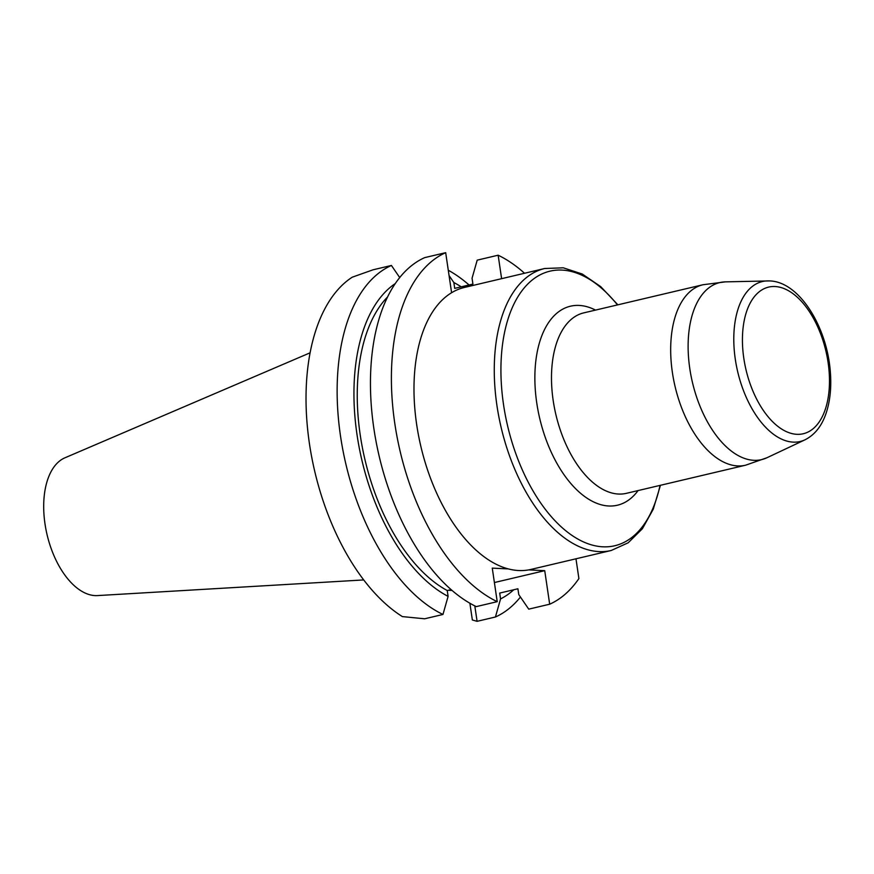 <?xml version="1.0" encoding="UTF-8"?>
<svg xmlns="http://www.w3.org/2000/svg" width="874" height="874" viewBox="0 0 874 874"><rect width="100%" height="100%" fill="white"/><g stroke="black" fill="none" stroke-linecap="round" stroke-linejoin="round"><path stroke-width="1.31" d="M449.061 275.539L453.846 282.531L454.709 288.365L472.921 284.072L472.058 278.238L477.204 260.146L498.147 255.208L501.61 278.664M617.874 304.818L600.7 286.617L582.281 274.043L563.315 267.815L544.699 268.504A144.865 78.9 -103.3 0 0 498.825 416.614A144.865 78.9 -103.3 0 0 598.952 551.592A144.865 78.9 -103.3 0 0 611.232 550.489L530.944 569.422A144.865 78.9 -103.3 0 1 528.726 569.892A144.865 78.9 -103.3 0 1 508.275 568.898L492.27 568.133L497.219 601.673L476.275 606.611A183.977 100.204 76.7 0 1 373.853 428.402A183.977 100.204 76.7 0 1 424.742 257.612L445.685 252.673A183.977 100.204 76.7 0 0 394.797 423.464A183.977 100.204 76.7 0 0 497.219 601.673M575.977 558.803L578.894 578.577A183.977 100.204 -103.3 0 1 549.68 604.207L544.731 570.667L528.726 569.892M498.147 255.208A183.977 100.204 -103.3 0 1 524.531 273.256M310.117 352.801L64.949 457.801A71.1 38.729 76.7 0 0 46.606 532.648A71.1 38.729 76.7 0 0 95.069 595.598A71.1 38.729 76.7 0 0 97.451 595.587L363.704 579.932M549.68 604.207L528.737 609.145L518.774 594.615L517.911 588.781L499.709 593.075L500.562 598.909L495.427 617A183.977 100.204 -103.3 0 0 520.434 597.04M513.748 589.764A167.95 91.475 -103.3 0 1 500.562 598.909M469.884 603.235L472.353 619.983L477.084 621.327L495.427 617M448.286 270.252A183.977 100.204 -103.3 0 1 469.065 284.99M453.846 282.531A167.95 91.475 -103.3 0 1 461.232 286.836M494.4 582.543L544.731 570.667M477.084 621.327L474.801 605.89M442.965 614.466A183.977 100.204 -103.3 0 1 340.543 436.268A183.977 100.204 -103.3 0 1 391.421 265.467L373.078 269.793L352.266 277.178A183.977 100.204 76.7 0 0 309.429 443.61A183.977 100.204 76.7 0 0 402.39 616.596L424.622 618.792L442.965 614.466L448.1 596.374L447.237 590.54L451.104 589.633M447.237 590.54A162.247 88.361 -103.3 0 1 362.972 450.623A162.247 88.361 -103.3 0 1 387.63 296.876M448.1 596.374A167.95 91.475 -103.3 0 1 358.023 441.053A167.95 91.475 -103.3 0 1 395.321 283.537M391.421 265.467L399.724 277.571M448.373 590.278L452.044 590.453M508.275 568.898A144.865 78.9 -103.3 0 1 419.214 438.956A144.865 78.9 -103.3 0 1 451.596 292.724L445.685 252.673M451.596 292.724A144.865 78.9 -103.3 0 1 464.422 287.448L544.699 268.504M617.47 304.917A141.053 76.825 76.7 0 0 561.982 270.088A141.053 76.825 76.7 0 0 503.533 404.629A141.053 76.825 76.7 0 0 602.841 546.807A141.053 76.825 76.7 0 0 660.045 485.387M638.086 490.565A102.247 55.685 -103.3 0 1 543.552 432.269A102.247 55.685 -103.3 0 1 579.134 305.43A102.247 55.685 -103.3 0 1 595.5 310.095M805.009 439.808C814.885 434.804 821.964 425.802 826.258 412.768C830.213 400.62 831.567 386.843 830.3 371.428C826.924 326.843 799.382 281.767 769.71 280.925L725.442 281.865A90.951 49.534 76.7 0 0 692.459 382.484A90.951 49.534 76.7 0 0 766.935 457.747L805.009 439.808A82.178 44.76 -103.3 0 1 737.711 371.811A82.178 44.76 -103.3 0 1 767.514 280.893A82.178 44.76 -103.3 0 1 769.371 280.915M583.766 312.87A92.71 50.495 76.7 0 0 555.908 414.702A92.71 50.495 76.7 0 0 626.341 493.34L745.533 465.219A92.71 50.495 -103.3 0 1 737.667 465.929A92.71 50.495 -103.3 0 1 673.592 379.545A92.71 50.495 -103.3 0 1 702.958 284.749L583.766 312.87M775.052 286.53A75.328 41.023 -103.3 0 1 827.907 399.134A75.328 41.023 -103.3 0 1 754.939 395.605A75.328 41.023 -103.3 0 1 775.052 286.53M725.442 281.865L702.958 284.749M766.935 457.747L745.533 465.219M611.232 550.489L628.188 542.787L642.379 528.737L653.228 509.258L660.449 485.288"/></g></svg>
